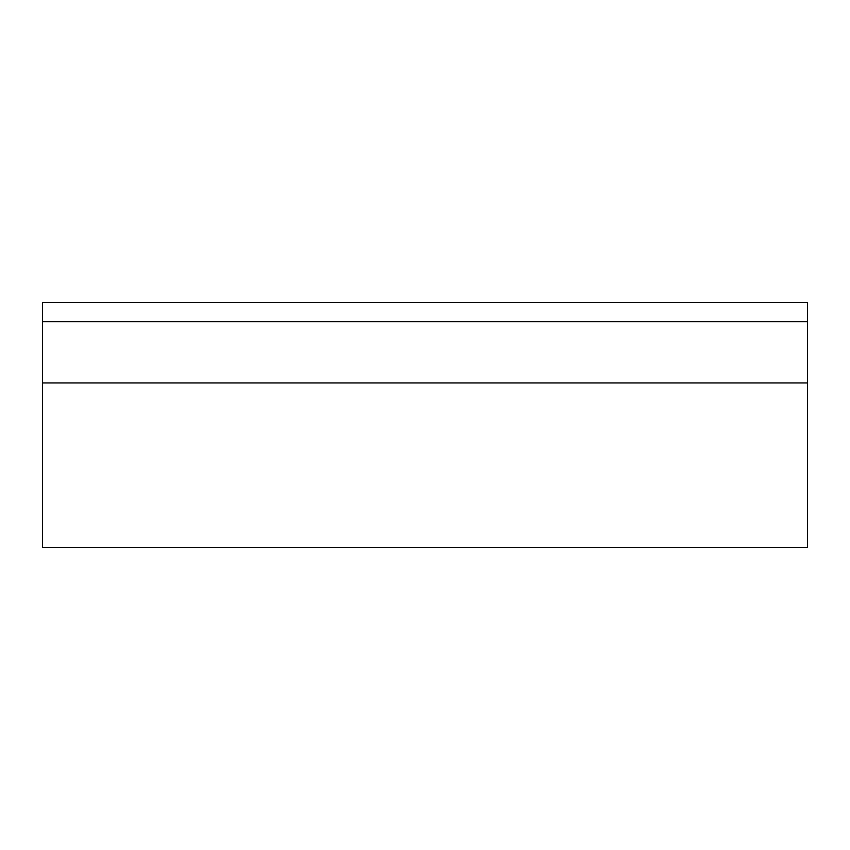 <?xml version="1.0" encoding="UTF-8"?>
<svg xmlns="http://www.w3.org/2000/svg" width="850" height="850" viewBox="0 0 850 850"><rect width="100%" height="100%" fill="white"/><g stroke="black" fill="none" stroke-linecap="round" stroke-linejoin="round"><path stroke-width="1.27" d="M807.5 382.925L42.5 382.925L42.5 547.4L807.5 547.4L807.5 302.6L42.5 302.6L42.5 321.725L807.5 321.725M42.5 382.925L42.5 321.725"/></g></svg>
